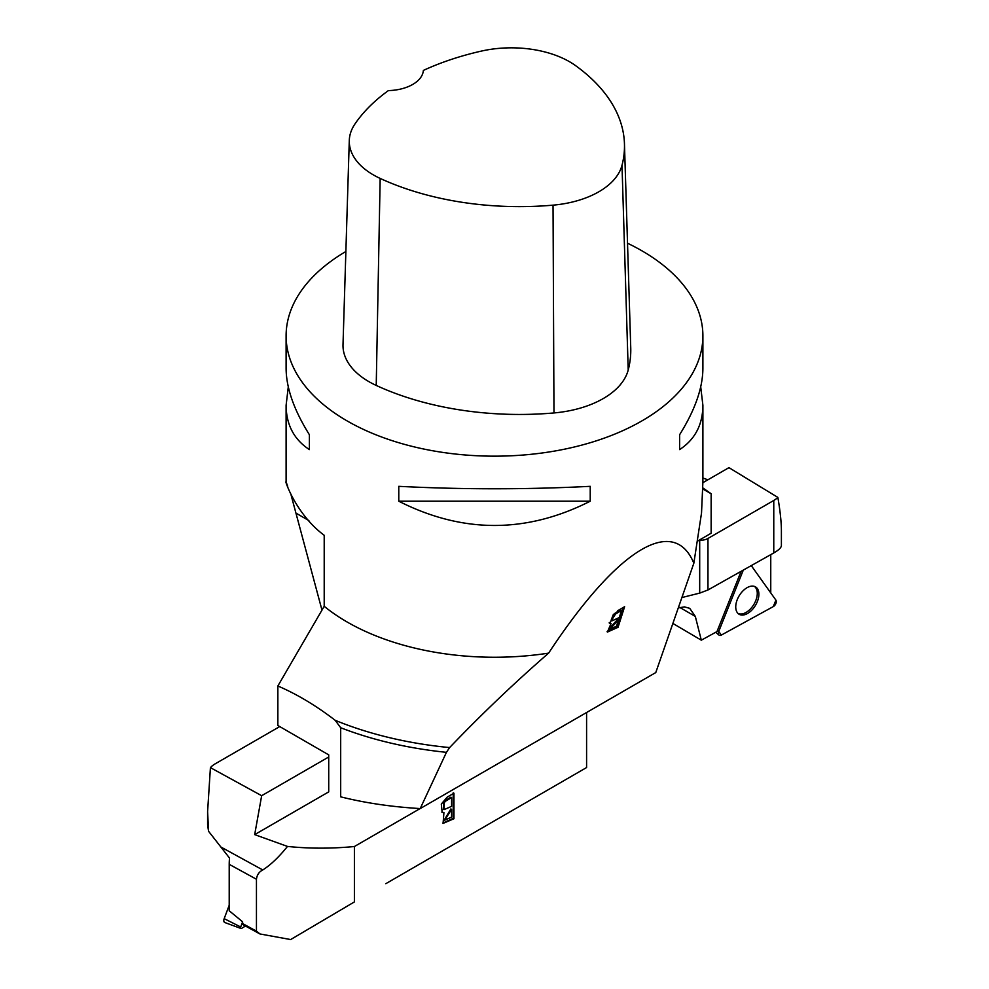 <?xml version="1.0" encoding="UTF-8"?>
<svg xmlns="http://www.w3.org/2000/svg" width="989" height="989" viewBox="0 0 989 989"><rect width="100%" height="100%" fill="white"/><g stroke="black" fill="none" stroke-linecap="round" stroke-linejoin="round"><path stroke-width="1.48" d="M770.752 592.918L770.752 554.656M672.879 623.441L701.312 640.18L716.976 631.588L741.107 571.333M701.312 640.18L695.316 616.419L689.716 608.334L684.45 606.887L678.269 607.926M707.877 479.801L702.895 478.021M699.149 540.179L699.693 540.204A10.422 6.021 0 0 0 707.963 538.461L773.769 500.471A26.048 15.045 180 0 0 777.861 497.405C780.185 510.93 781.372 522.068 781.397 530.833L781.397 545.545C781.285 547.646 778.739 550.107 773.769 552.95L707.963 589.976L699.693 593.116L681.891 597.541M702.895 482.681L728.942 467.649L777.861 497.405M754.36 586.378A15.799 9.358 -58.7 0 1 755.744 587.775A15.799 9.358 -58.7 0 1 757.277 593.375A15.799 9.358 -58.7 0 1 750.354 609.026A15.799 9.358 -58.7 0 1 737.942 613.353M743.295 570.097L718.743 631.427A4.141 2.448 121.3 0 0 719.003 635.099A4.141 2.448 121.3 0 0 721.34 635.074L773.287 606.603A4.141 2.448 121.3 0 0 775.895 600.113L751.269 565.609L775.895 600.113L773.287 606.603L721.34 635.074L718.743 631.427L743.295 570.097M737.287 612.587A15.96 9.457 121.3 0 0 738.61 613.934A15.96 9.457 121.3 0 0 754.063 607.469A15.96 9.457 121.3 0 0 757.339 588.566A15.96 9.457 121.3 0 0 755.188 586.712A15.96 9.457 121.3 0 0 740.093 594.352A15.96 9.457 121.3 0 0 737.287 612.587M259.959 933.962L290.667 939.55L354.396 901.919L354.396 846.522C331.364 848.723 309.05 848.686 287.478 846.423C278.947 857.043 270.714 864.893 262.777 869.961C259.093 871.828 256.979 874.919 256.448 879.246L256.448 931.144L259.959 933.962L243.17 924.764A2.608 1.459 -61.3 0 1 242.626 923.578L242.626 921.822L240.686 926.977A1.595 0.902 118.7 0 0 240.945 928.473A1.595 0.902 118.7 0 0 241.637 928.35L245.47 926.025M242.626 921.822L229.213 910.77L229.213 864.324A62.517 35.134 -61.3 0 1 229.522 858.056L208.568 831.292L207.603 825.024L207.603 811.561L208.568 831.292M290.667 939.55L354.396 901.919M279.726 726.581L215.231 763.805A26.048 15.045 180 0 0 210.422 767.637L207.603 811.561M287.478 846.423L254.68 834.617L261.665 795.7L210.422 767.637M261.665 795.7L328.719 756.993M586.588 712.513L586.588 767.538L385.809 883.684M354.396 846.522L420.238 808.495M453.951 818.744L443.084 823.392L443.925 812.587L442.157 812.328L441.292 804.094L447.201 797.122L453.951 793.227L453.951 818.744L453.209 818.323L453.209 792.795M287.688 486.328C281.42 468.044 291.125 510.769 324.207 535.296L324.207 606.282L277.86 685.983L277.86 725.493L328.719 754.867L328.719 791.88L254.68 834.617M451.602 809.373L444.654 820.19L451.602 817.087L451.602 809.373L450.873 808.94L444.321 819.906M451.602 806.356L451.602 797.579L450.873 797.159L444.877 800.744L445.606 801.164L444.259 802.648L444.036 809.62L451.602 806.356M451.602 797.579L445.606 801.164M443.702 809.348L443.517 802.227L444.877 800.744M442.726 823.145L453.209 818.323M443.925 812.587L441.811 812.08M240.945 928.473L224.837 922.539A4.141 2.324 -61.3 0 1 224.182 918.645L229.213 905.244L224.182 918.645L240.686 926.977M324.207 606.282A208.395 120.324 0 0 0 548.623 653.123C514.676 682.633 481.668 714.12 449.612 747.573L446.435 752.332L420.214 808.569C391.755 806.9 365.25 802.994 340.686 796.837L340.686 727.743A276.129 159.427 0 0 0 446.435 752.332M700.719 386.897L702.895 405.317L702.895 481.915L701.522 513.007L693.845 563.211C673.633 514.342 616.901 549.464 548.623 653.123M627.521 243.232A208.395 120.324 180 0 1 641.861 250.773A208.395 120.324 180 0 1 702.895 335.852A208.395 120.324 180 0 1 557.524 450.539A208.395 120.324 180 0 1 324.207 405.206A208.395 120.324 180 0 1 286.105 335.852A208.395 120.324 180 0 1 345.866 251.503M398.777 501.213L398.777 486.328C462.592 489.592 526.408 489.592 590.223 486.328L590.223 501.213C526.408 533.541 462.592 533.541 398.777 501.213L590.223 501.213M702.895 405.317C702.746 424.738 694.995 439.499 679.616 449.599L679.616 434.715C694.995 410.114 702.746 388.034 702.895 368.477L702.895 335.852M286.105 335.852L286.105 368.477C286.254 388.034 294.005 410.114 309.384 434.715L309.384 449.599C294.005 439.499 286.254 424.738 286.105 405.317L288.281 386.897M702.82 487.886L711.14 493.734L711.14 533.244L697.628 541.057M711.14 493.734L702.783 488.999M277.86 685.983C296.997 694.204 316.109 705.651 335.184 720.313A274.732 158.611 0 0 0 449.612 747.573M335.184 720.313L340.686 727.743M693.845 563.211L655.769 672.569L420.214 808.569M617.878 610.596L609.434 623.268L611.103 623.441L607.382 632.082L618.051 627.286L624.615 606.702L617.878 610.596M291.186 495.402L321.981 610.114M617.766 619.324L608.94 628.744L609.644 629.412L618.471 619.979L617.766 619.324M618.471 619.979L616.481 626.21L609.644 629.412M613.242 614.725L611.115 620.276L611.82 620.931L613.946 615.393L615.479 614.045L614.775 613.39L613.242 614.725L613.946 615.393M615.479 614.045L621.512 610.485L619.25 617.556L611.82 620.931M621.512 610.485L620.808 609.83L614.775 613.39M611.103 623.441L609.162 622.847M618.051 627.286L617.346 626.618L607.098 631.662M623.503 607.357L617.346 626.618M624.455 143.801L630.747 347.93A229.238 132.353 180 0 1 628.213 370.01A88.565 51.131 180 0 1 553.976 412.945A229.238 132.353 180 0 1 376.228 385.438A88.565 51.131 180 0 1 343.01 344.605L349.29 140.475A82.285 47.509 180 0 1 354.964 123.959A222.958 128.718 180 0 1 388.393 90.592A36.469 21.053 180 0 0 423.366 70.417A222.958 128.718 180 0 1 481.433 51.082A82.285 47.509 180 0 1 575.598 65.645A222.958 128.718 180 0 1 624.455 143.801A222.958 128.718 180 0 1 622.007 165.274A82.285 47.509 180 0 1 553.036 205.156A222.958 128.718 180 0 1 380.159 178.416A82.285 47.509 180 0 1 349.29 140.475M679.616 434.715L679.616 449.599M309.384 449.599L309.384 434.715M773.769 552.95L773.769 500.471M707.963 538.461L707.963 589.976M695.316 616.419L679.802 607.456M699.693 593.116L699.693 540.204M717.408 630.525L718.743 631.427M256.448 931.144L242.626 923.578M256.448 879.246L229.213 864.324M262.777 869.961L220.473 846.782M444.259 802.648L443.517 802.227M296.502 513.427L308.877 520.573M622.007 165.274L628.213 370.01M553.036 205.156L553.976 412.945M380.159 178.416L376.228 385.438M715.677 632.305L719.003 635.099M444.036 809.62L443.307 809.2M444.654 820.19L443.913 819.77M286.105 481.915L286.105 405.317"/></g></svg>
